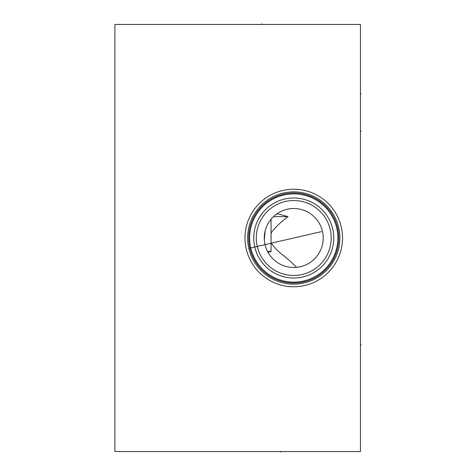 <?xml version="1.0" encoding="UTF-8"?>
<svg xmlns="http://www.w3.org/2000/svg" width="476" height="476" viewBox="0 0 476 476"><rect width="100%" height="100%" fill="white"/><g stroke="black" fill="none" stroke-linecap="round" stroke-linejoin="round"><path stroke-width="0.71" d="M114.883 24.454L114.883 451.545L360.463 451.545L360.463 24.454L114.883 24.454M244.979 238A48.772 48.772 0 0 1 293.751 189.228A48.772 48.772 0 0 1 342.524 238A48.772 48.772 0 0 1 293.751 286.772A48.772 48.772 0 0 1 244.979 238M247.627 238A46.124 46.124 0 0 1 293.751 191.876A46.124 46.124 0 0 1 339.876 238A46.124 46.124 0 0 1 293.751 284.124A46.124 46.124 0 0 1 247.627 238L247.627 238.036M251.917 257.433L252.078 257.772M251.971 257.552L251.834 257.254M251.62 256.778L251.405 256.284M251.173 255.743L250.935 255.154M250.685 254.523L250.435 253.851M250.18 253.143L249.93 252.405M249.686 251.637L249.448 250.846M249.222 250.037L249.007 249.21M247.96 243.539L248.008 243.944M248.805 248.377L321.467 231.604M248.633 247.579L248.472 246.782M248.323 245.991L248.192 245.211M248.079 244.444L247.978 243.7M247.895 242.98L247.823 242.29M247.77 241.63L247.687 240.422M247.663 239.88L247.627 238.25M248.734 238A45.018 45.018 0 0 1 293.751 192.982A45.018 45.018 0 0 1 338.769 238A45.018 45.018 0 0 1 293.751 283.018A45.018 45.018 0 0 1 248.734 238M249.632 238A44.119 44.119 0 0 1 293.751 193.881A44.119 44.119 0 0 1 337.871 238A44.119 44.119 0 0 1 293.751 282.119A44.119 44.119 0 0 1 249.632 238M253.797 235.685L253.732 238A40.02 40.02 0 0 1 293.751 197.98A40.02 40.02 0 0 1 333.771 238A40.02 40.02 0 0 1 293.751 278.02A40.02 40.02 0 0 1 253.732 238L253.797 240.297M254.333 244.908L254.809 247.205L254.333 244.908M255.416 249.483L256.165 251.739L255.416 249.483M256.243 251.953L257.046 253.94L256.243 251.947M257.367 254.66L257.629 255.231M258.046 256.07L259.152 258.105L258.046 256.07M261.967 262.318L262.919 263.514L261.961 262.306M264.263 265.055L265.62 266.465L264.263 265.055M266.994 267.756L268.363 268.934L266.994 267.756M269.719 269.999L271.07 270.969L269.719 269.999M257.617 255.195L257.391 254.708M278.781 275.11L277.329 274.497M275.771 273.754L274.206 272.921L275.771 273.754M272.635 271.992L271.076 270.975L272.635 271.992M299.588 277.591L301.915 277.175L299.588 277.591M302.944 276.949L303.866 276.717L302.944 276.949M304.682 276.496L305.378 276.294L304.682 276.496M298.315 277.758L296.976 277.889M295.596 277.978L292.716 278.008M291.235 277.942L289.735 277.817M286.689 277.389L285.136 277.08M283.577 276.705L280.423 275.735M282.274 199.664L281.209 199.997L282.274 199.664M280.09 200.384L278.918 200.83L280.09 200.384M276.473 201.901L273.896 203.252L276.473 201.901M272.575 204.043L271.231 204.918L272.575 204.043M268.506 206.953L268.006 207.363L268.506 206.953M265.745 209.41L264.376 210.82L265.745 209.41M259.444 217.401L261.699 214.039L259.462 217.365M257.088 221.959L258.099 219.823M256.195 224.172L255.439 226.439L256.195 224.172M254.821 228.736L254.345 231.044L254.821 228.736M283.845 210.243L281.572 211.165M280.644 211.606L279.692 212.1M279.638 212.129L278.722 212.653M277.734 213.26L277.502 213.778L287.992 216.645C283.696 219.692 273.73 228.254 271.07 233.335L271.07 219.18M276.883 213.837L275.913 214.545L277.502 213.778M271.07 233.335L271.07 242.665C272.706 245.509 275.824 249.025 280.423 253.214C286.933 258.117 292.27 262.829 296.441 267.345M267.464 251.328L271.07 251.328L271.07 242.665M266.756 249.817L266.12 248.24M265.572 246.616L265.114 244.944M264.751 243.236L264.489 241.505M264.335 239.755L265.138 230.949M265.608 229.254L266.179 227.605M266.828 226.011L267.524 224.559M267.56 224.488L268.363 223.036M268.464 222.869L269.22 221.667M269.368 221.453L270.13 220.382M277.853 213.189L278.817 212.594M278.835 212.582L279.769 212.058M279.876 211.999L280.703 211.576M281.197 211.338L281.75 211.088M271.07 251.328L268.131 252.566M281.828 264.948L280.423 264.281M279.21 263.633L277.99 262.901M276.782 262.092L275.58 261.199M274.396 260.223L273.337 259.253M273.23 259.152L272.099 257.992M272.04 257.921L271.177 256.945M271.017 256.748L270.118 255.6M269.981 255.422L269.017 254.023M283.327 210.434L284.196 210.124M285.54 209.696L286.885 209.339M287.831 209.131L288.402 209.018M288.789 208.952L289.711 208.809L288.789 208.952M290.515 208.708L291.193 208.643L290.515 208.708M264.281 238A29.47 29.47 0 0 1 293.751 208.53A29.47 29.47 0 0 1 323.222 238A29.47 29.47 0 0 1 293.751 267.47A29.47 29.47 0 0 1 264.281 238M287.992 216.645L273.444 216.645M297.893 267.179L298.708 267.048M299.261 266.953L299.809 266.84M300.499 266.685L301.373 266.465M302.438 266.161L303.414 265.84M305.312 265.108L304.61 265.394M303.789 265.709L302.855 266.024M302.635 266.096L300.969 266.572M300.713 266.637L299.529 266.899M299.464 266.911L295.804 267.399M295.673 267.405L294.329 267.464M293.525 267.47L292.966 267.458M291.592 267.393L290.211 267.256M288.825 267.054L288.414 266.982M287.439 266.786L286.034 266.441M284.636 266.024L283.232 265.531M256.296 238A37.455 37.455 0 0 0 293.751 275.455A37.455 37.455 0 0 0 331.207 238A37.455 37.455 0 0 0 293.751 200.545A37.455 37.455 0 0 0 256.296 238M284.22 199.135L285.082 198.932M285.314 198.879L286.903 198.569M286.421 198.659L285.338 198.873M280.423 451.545L280.423 452.2L280.423 451.545M360.463 93.814L361.117 93.814L360.463 93.814M360.463 131.227L361.117 131.227L360.463 131.227M360.463 344.773L361.117 344.773L360.463 344.773M261.717 24.454L261.717 23.8L261.717 24.454"/></g></svg>
